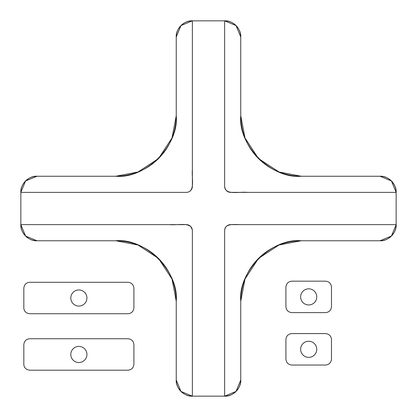 <?xml version="1.0" encoding="UTF-8"?>
<svg xmlns="http://www.w3.org/2000/svg" width="417" height="417" viewBox="0 0 417 417"><rect width="100%" height="100%" fill="white"/><g stroke="black" fill="none" stroke-linecap="round" stroke-linejoin="round"><path stroke-width="0.31" stroke-dasharray="2.08 1.56" d="M36.977 176.245A16.127 16.127 0 0 0 20.85 192.373L20.85 224.627L20.85 192.373L186.321 192.373A6.046 6.046 0 0 0 192.373 186.321L192.373 20.85L224.627 20.85L192.373 20.85A16.127 16.127 0 0 0 176.245 36.977L176.245 115.759A60.481 60.481 0 0 1 115.759 176.245M224.627 186.321A6.046 6.046 0 0 0 230.679 192.373L396.15 192.373L396.15 224.627L396.15 192.373A16.127 16.127 0 0 0 380.023 176.245L301.241 176.245A60.481 60.481 0 0 1 240.755 115.759M230.679 224.627A6.046 6.046 0 0 0 224.627 230.679L224.627 396.15L192.373 396.15L224.627 396.15A16.127 16.127 0 0 0 240.755 380.023M240.755 36.977A16.127 16.127 0 0 0 224.627 20.85M380.023 240.755A16.127 16.127 0 0 0 396.15 224.627L230.679 224.627C227.03 225.013 225.013 227.03 224.627 230.679L224.627 396.15M301.241 240.755A60.481 60.481 0 0 0 240.755 301.241M176.245 380.023A16.127 16.127 0 0 0 192.373 396.15M176.245 301.241A60.481 60.481 0 0 0 115.759 240.755L36.977 240.755A16.127 16.127 0 0 1 20.85 224.627L186.321 224.627A6.046 6.046 0 0 1 192.373 230.679L190.6 226.4L186.321 224.627L20.991 224.627M192.373 20.85L192.373 186.321C191.987 189.97 189.97 191.987 186.321 192.373M291.817 281.167L325.583 281.167C329.138 281.543 331.103 283.508 331.479 287.063L331.479 306.719C331.103 310.274 329.138 312.239 325.583 312.62L291.817 312.62C288.256 312.239 286.291 310.274 285.916 306.719L285.916 287.063C286.291 283.508 288.256 281.543 291.817 281.167M316.764 296.894A8.064 8.064 0 0 1 308.7 304.957A8.064 8.064 0 0 1 300.636 296.894A8.064 8.064 0 0 1 308.7 288.83A8.064 8.064 0 0 1 316.764 296.894M291.817 333.584L325.583 333.584C329.138 333.96 331.103 335.925 331.479 339.48L331.479 359.136C331.103 362.696 329.138 364.661 325.583 365.037L291.817 365.037C288.256 364.661 286.291 362.691 285.916 359.136L285.916 339.48C286.291 335.925 288.256 333.96 291.817 333.584M316.764 349.31A8.064 8.064 0 0 1 308.7 357.374A8.064 8.064 0 0 1 300.636 349.31A8.064 8.064 0 0 1 308.7 341.247A8.064 8.064 0 0 1 316.764 349.31M27.251 369.644L29.727 370.192L128.009 370.192C131.564 369.816 133.529 367.851 133.904 364.291L133.904 344.635C133.529 341.08 131.564 339.115 128.009 338.74L29.727 338.74C26.167 339.115 24.202 341.08 23.826 344.635L23.826 364.291C23.863 366.616 25.004 368.399 27.251 369.644M86.929 354.466A8.064 8.064 0 0 1 78.865 362.529A8.064 8.064 0 0 1 70.801 354.466A8.064 8.064 0 0 1 78.865 346.402A8.064 8.064 0 0 1 86.929 354.466M27.251 313.198L29.727 313.74L128.009 313.74C131.564 313.365 133.529 311.4 133.904 307.845L133.904 288.189C133.529 284.634 131.564 282.663 128.009 282.288L29.727 282.288C26.167 282.663 24.202 284.634 23.826 288.189L23.826 307.845C23.863 310.165 25.004 311.952 27.251 313.198M86.929 298.014A8.064 8.064 0 0 1 78.865 306.078A8.064 8.064 0 0 1 70.801 298.014A8.064 8.064 0 0 1 78.865 289.951A8.064 8.064 0 0 1 86.929 298.014"/><path stroke-width="0.63" d="M20.991 224.627L186.321 224.627A6.046 6.046 0 0 1 192.373 230.679L192.373 396.15L192.373 230.679C192.002 221.411 178.408 225.508 169.776 224.627L20.85 224.627C20.131 232.608 28.997 241.479 36.977 240.755L115.759 240.755C145.684 238.06 178.94 271.316 176.245 301.241L176.245 380.023C175.521 388.003 184.392 396.869 192.373 396.15L192.373 230.679L192.373 396.15A16.127 16.127 0 0 1 176.245 380.023L176.245 301.241A60.481 60.481 0 0 0 115.759 240.755L36.977 240.755A16.127 16.127 0 0 1 20.85 224.627L20.85 192.373L186.321 192.373L20.85 192.373L25.573 180.968L36.977 176.245L115.759 176.245L138.022 171.992L158.528 158.528L171.992 138.022L176.245 115.759L176.245 36.977L180.968 25.573L192.373 20.85L224.627 20.85L236.032 25.573L240.755 36.977L240.755 115.759L245.008 138.022L258.472 158.528L278.978 171.992L301.241 176.245L380.023 176.245L391.427 180.968L396.15 192.373L396.15 224.627L391.427 236.032L380.023 240.755L301.241 240.755L278.978 245.008L258.472 258.472L245.008 278.978L240.755 301.241L240.755 380.023L236.032 391.427L224.627 396.15L192.373 396.15L180.968 391.427L176.245 380.023L176.245 301.241L171.992 278.978L158.528 258.472L138.022 245.008L115.759 240.755L36.977 240.755L25.573 236.032L20.85 224.627L20.85 192.373L186.321 192.373C195.589 192.002 191.492 178.408 192.373 169.776L192.373 20.85C184.392 20.131 175.521 28.997 176.245 36.977L176.245 115.759C178.94 145.684 145.684 178.94 115.759 176.245L36.977 176.245C28.997 175.521 20.131 184.392 20.85 192.373A16.127 16.127 0 0 1 36.977 176.245L115.759 176.245L36.977 176.245M115.759 176.245A60.481 60.481 0 0 0 176.245 115.759L176.245 36.977A16.127 16.127 0 0 1 192.373 20.85L192.373 186.321A6.046 6.046 0 0 1 186.321 192.373M240.755 115.759A60.481 60.481 0 0 0 301.241 176.245L380.023 176.245A16.127 16.127 0 0 1 396.15 192.373L230.679 192.373C227.03 191.987 225.013 189.97 224.627 186.321L224.627 20.85A16.127 16.127 0 0 1 240.755 36.977L240.755 115.759L240.755 36.977M240.755 380.023L240.755 301.241L240.755 380.023A16.127 16.127 0 0 1 224.627 396.15C232.608 396.869 241.479 388.003 240.755 380.023L240.755 301.241C238.06 271.316 271.316 238.06 301.241 240.755L380.023 240.755C388.003 241.479 396.869 232.608 396.15 224.627A16.127 16.127 0 0 1 380.023 240.755L301.241 240.755L380.023 240.755M240.755 301.241A60.481 60.481 0 0 1 301.241 240.755M176.245 301.241L176.245 380.023M192.373 396.15L224.627 396.15L224.627 230.679A6.046 6.046 0 0 1 230.679 224.627L396.15 224.627L396.15 192.373C396.869 184.392 388.003 175.521 380.023 176.245L301.241 176.245C271.316 178.94 238.06 145.684 240.755 115.759L240.755 36.977C241.479 28.997 232.608 20.131 224.627 20.85L192.373 20.85M224.627 20.85L224.627 186.321C224.998 195.589 238.592 191.492 247.224 192.373L230.679 192.373A6.046 6.046 0 0 1 224.627 186.321L224.627 20.85L224.627 186.321M230.679 224.627L240.494 224.627C233.311 224.471 224.617 223.46 224.627 230.679L224.627 396.15M291.817 281.167L325.583 281.167C329.138 281.543 331.103 283.508 331.479 287.063L331.479 306.719C331.103 310.274 329.138 312.239 325.583 312.62L291.817 312.62C288.256 312.239 286.291 310.274 285.916 306.719L285.916 287.063C286.291 283.508 288.256 281.543 291.817 281.167M316.764 296.894A8.064 8.064 0 0 1 308.7 304.957A8.064 8.064 0 0 1 300.636 296.894A8.064 8.064 0 0 1 308.7 288.83A8.064 8.064 0 0 1 316.764 296.894M291.817 333.584L325.583 333.584C329.138 333.96 331.103 335.925 331.479 339.48L331.479 359.136C331.103 362.696 329.138 364.661 325.583 365.037L291.817 365.037C288.256 364.661 286.291 362.691 285.916 359.136L285.916 339.48C286.291 335.925 288.256 333.96 291.817 333.584M316.764 349.31A8.064 8.064 0 0 1 308.7 357.374A8.064 8.064 0 0 1 300.636 349.31A8.064 8.064 0 0 1 308.7 341.247A8.064 8.064 0 0 1 316.764 349.31M27.251 369.644L29.727 370.192L128.009 370.192C131.564 369.816 133.529 367.851 133.904 364.291L133.904 344.635C133.529 341.08 131.564 339.115 128.009 338.74L29.727 338.74C26.167 339.115 24.202 341.08 23.826 344.635L23.826 364.291C23.863 366.616 25.004 368.399 27.251 369.644M86.929 354.466A8.064 8.064 0 0 1 78.865 362.529A8.064 8.064 0 0 1 70.801 354.466A8.064 8.064 0 0 1 78.865 346.402A8.064 8.064 0 0 1 86.929 354.466M27.251 313.198L29.727 313.74L128.009 313.74C131.564 313.365 133.529 311.4 133.904 307.845L133.904 288.189C133.529 284.634 131.564 282.663 128.009 282.288L29.727 282.288C26.167 282.663 24.202 284.634 23.826 288.189L23.826 307.845C23.863 310.165 25.004 311.952 27.251 313.198M86.929 298.014A8.064 8.064 0 0 1 78.865 306.078A8.064 8.064 0 0 1 70.801 298.014A8.064 8.064 0 0 1 78.865 289.951A8.064 8.064 0 0 1 86.929 298.014"/></g></svg>
